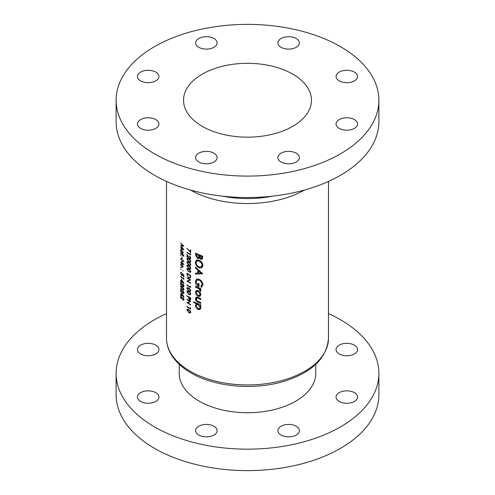 <?xml version="1.0" encoding="UTF-8"?>
<svg xmlns="http://www.w3.org/2000/svg" width="495" height="495" viewBox="0 0 495 495"><rect width="100%" height="100%" fill="white"/><g stroke="black" fill="none" stroke-linecap="round" stroke-linejoin="round"><path stroke-width="0.74" d="M190.235 312.45L188.781 312.203L187.234 310.13L188.781 310.012L190.235 311.473L190.123 312.549L190.754 312.184M187.234 310.13L188.1 309.251M190.662 298.708L189.641 299.673L189.016 297.39A80.982 46.753 0 0 0 190.235 298.108L190.612 297.928M190.235 299.419L189.641 299.673M190.235 294.228L188.781 293.987L187.234 291.914L188.781 291.79L190.235 293.25L190.123 294.327L190.754 293.962M187.234 291.914L188.1 291.035M190.235 290.856L188.781 290.608L187.234 288.536L188.781 288.418L190.235 289.878L190.123 290.955L190.754 290.59M187.234 288.536L188.1 287.657M190.235 261.614L188.781 261.366L187.234 259.293L188.781 259.176L190.235 260.63L190.123 261.713L190.754 261.348M187.234 259.293L188.1 258.415M190.235 264.986L188.781 264.738L187.234 262.666L188.781 262.548L190.235 264.008L190.123 265.085L190.754 264.72M187.234 262.666L188.1 261.787M190.235 268.358L188.781 268.117L187.234 266.044L188.781 265.92L190.235 267.38L190.123 268.463L190.754 268.092M187.234 266.044L188.1 265.165M190.235 271.736L188.781 271.489L187.234 269.416L188.781 269.299L190.235 270.753L190.123 271.835L190.754 271.47M187.234 269.416L188.1 268.538M190.662 275.715L189.82 277.701L190.618 277.243M190.643 276.953L188.731 277.534L187.419 275.659L187.327 273.846A80.982 46.753 0 0 0 190.235 275.616L190.612 275.437M213.964 426.257A10.748 6.206 0 0 0 202.251 424.908A10.748 6.206 0 0 0 195.612 430.644A10.748 6.206 0 0 0 198.761 435.031A10.748 6.206 0 0 0 210.474 436.38A10.748 6.206 0 0 0 217.113 430.644A10.748 6.206 0 0 0 213.964 426.257M155.789 392.665A10.748 6.206 0 0 0 144.07 391.322A10.748 6.206 0 0 0 137.437 397.058A10.748 6.206 0 0 0 140.586 401.445A10.748 6.206 0 0 0 152.299 402.788A10.748 6.206 0 0 0 158.938 397.058A10.748 6.206 0 0 0 155.789 392.665M155.789 345.17A10.748 6.206 0 0 0 144.07 343.821A10.748 6.206 0 0 0 137.437 349.557A10.748 6.206 0 0 0 140.586 353.944A10.748 6.206 0 0 0 152.299 355.286A10.748 6.206 0 0 0 158.938 349.557A10.748 6.206 0 0 0 155.789 345.17M354.414 345.17A10.748 6.206 0 0 0 342.701 343.821A10.748 6.206 0 0 0 336.062 349.557A10.748 6.206 0 0 0 339.211 353.944A10.748 6.206 0 0 0 350.93 355.286A10.748 6.206 0 0 0 357.563 349.557A10.748 6.206 0 0 0 354.414 345.17M354.414 392.665A10.748 6.206 0 0 0 342.701 391.322A10.748 6.206 0 0 0 336.062 397.058A10.748 6.206 0 0 0 339.211 401.445A10.748 6.206 0 0 0 350.93 402.788A10.748 6.206 0 0 0 357.563 397.058A10.748 6.206 0 0 0 354.414 392.665M296.239 426.257A10.748 6.206 0 0 0 284.526 424.908A10.748 6.206 0 0 0 277.887 430.644A10.748 6.206 0 0 0 281.036 435.031A10.748 6.206 0 0 0 292.749 436.38A10.748 6.206 0 0 0 299.388 430.644A10.748 6.206 0 0 0 296.239 426.257M179.24 364.332L179.24 373.304A68.26 39.408 0 0 0 199.231 401.173A68.26 39.408 0 0 0 273.624 409.718A68.26 39.408 0 0 0 315.76 373.304L315.76 364.332M166.518 313.57A131.385 75.853 0 0 0 116.115 373.304A131.385 75.853 0 0 0 154.595 426.944A131.385 75.853 0 0 0 297.78 443.384A131.385 75.853 0 0 0 378.885 373.304A131.385 75.853 0 0 0 340.405 319.671A131.385 75.853 0 0 0 328.482 313.57M116.115 373.304L116.115 394.762A131.385 75.853 0 0 0 154.595 448.396A131.385 75.853 0 0 0 297.78 464.842A131.385 75.853 0 0 0 378.885 394.762L378.885 373.304M354.414 119.598A10.748 6.206 0 0 0 342.701 118.256A10.748 6.206 0 0 0 336.062 123.991A10.748 6.206 0 0 0 339.211 128.378A10.748 6.206 0 0 0 350.93 129.721A10.748 6.206 0 0 0 357.563 123.991A10.748 6.206 0 0 0 354.414 119.598M354.414 72.103A10.748 6.206 0 0 0 342.701 70.754A10.748 6.206 0 0 0 336.062 76.49A10.748 6.206 0 0 0 339.211 80.877A10.748 6.206 0 0 0 350.93 82.226A10.748 6.206 0 0 0 357.563 76.49A10.748 6.206 0 0 0 354.414 72.103M296.239 38.511A10.748 6.206 0 0 0 284.526 37.168A10.748 6.206 0 0 0 277.887 42.898A10.748 6.206 0 0 0 281.036 47.291A10.748 6.206 0 0 0 292.749 48.634A10.748 6.206 0 0 0 299.388 42.898A10.748 6.206 0 0 0 296.239 38.511M213.964 38.511A10.748 6.206 0 0 0 202.251 37.168A10.748 6.206 0 0 0 195.612 42.898A10.748 6.206 0 0 0 198.761 47.291A10.748 6.206 0 0 0 210.474 48.634A10.748 6.206 0 0 0 217.113 42.898A10.748 6.206 0 0 0 213.964 38.511M155.789 72.103A10.748 6.206 0 0 0 144.07 70.754A10.748 6.206 0 0 0 137.437 76.49A10.748 6.206 0 0 0 140.586 80.877A10.748 6.206 0 0 0 152.299 82.226A10.748 6.206 0 0 0 158.938 76.49A10.748 6.206 0 0 0 155.789 72.103M155.789 119.598A10.748 6.206 0 0 0 144.07 118.256A10.748 6.206 0 0 0 137.437 123.991A10.748 6.206 0 0 0 140.586 128.378A10.748 6.206 0 0 0 152.299 129.721A10.748 6.206 0 0 0 158.938 123.991A10.748 6.206 0 0 0 155.789 119.598M213.964 153.19A10.748 6.206 0 0 0 202.251 151.841A10.748 6.206 0 0 0 195.612 157.577A10.748 6.206 0 0 0 198.761 161.964A10.748 6.206 0 0 0 210.474 163.313A10.748 6.206 0 0 0 217.113 157.577A10.748 6.206 0 0 0 213.964 153.19M296.239 153.19A10.748 6.206 0 0 0 284.526 151.841A10.748 6.206 0 0 0 277.887 157.577A10.748 6.206 0 0 0 281.036 161.964A10.748 6.206 0 0 0 292.749 163.313A10.748 6.206 0 0 0 299.388 157.577A10.748 6.206 0 0 0 296.239 153.19M292.724 74.126A63.96 36.927 0 0 0 223.022 66.126A63.96 36.927 0 0 0 183.54 100.237A63.96 36.927 0 0 0 202.276 126.349A63.96 36.927 0 0 0 271.978 134.355A63.96 36.927 0 0 0 311.46 100.237A63.96 36.927 0 0 0 292.724 74.126M116.115 100.237L116.115 121.696A131.385 75.853 0 0 0 154.595 175.329A131.385 75.853 0 0 0 297.78 191.775A131.385 75.853 0 0 0 378.885 121.696L378.885 100.237A131.385 75.853 0 0 0 340.405 46.604A131.385 75.853 0 0 0 197.22 30.158A131.385 75.853 0 0 0 116.115 100.237A131.385 75.853 0 0 0 154.595 153.877A131.385 75.853 0 0 0 297.78 170.317A131.385 75.853 0 0 0 378.885 100.237M200.067 296.307L200.883 294.587L199.986 292.137L198.099 290.571L196.175 290.534L195.445 292.168C195.531 293.968 196.416 295.354 198.099 296.319L200.036 296.332M197.313 303.373L195.445 305.347C195.562 307.16 196.453 308.54 198.124 309.48L200.029 309.48L200.883 307.748L199.825 305.396A80.982 46.753 0 0 0 200.791 305.799L200.791 304.871A80.982 46.753 180 0 1 193.718 301.634L193.718 302.563A80.982 46.753 0 0 0 196.422 303.887L195.977 303.979M196.651 279.038L195.358 281.544C195.476 283.988 196.701 285.77 199.021 286.902L199.021 283.66A80.982 46.753 180 0 1 198.204 283.301L198.204 285.621L196.144 281.977L197.016 280.114L199.052 280.158C200.828 281.061 201.818 282.447 202.022 284.309L200.791 286.481L201.409 287.434L202.888 284.662C202.678 282.237 201.391 280.418 199.027 279.217L196.41 279.161M202.888 265.456C202.616 263.062 201.317 261.286 198.99 260.123L196.397 260.054L195.358 262.263C195.519 264.726 196.744 266.576 199.027 267.826L201.725 267.832L202.888 265.456M202.69 256.163A80.982 46.753 180 0 1 195.531 253.075L195.531 255.08L197.554 258.464L198.885 258.501L199.355 257.876L200.828 259.318L202.084 259.318L202.69 256.163M202.69 273.809L195.531 267.059L195.531 267.999L197.746 270.134L197.746 273.085L195.531 273.147L195.531 274.1L202.69 273.809M200.791 288.665A80.982 46.753 180 0 1 195.531 286.327L195.531 287.255A80.982 46.753 0 0 0 197.282 288.078L198.996 288.95L200.63 291.468L200.883 290.794L200.017 289.272A80.982 46.753 0 0 0 200.791 289.587L200.791 288.665M200.791 298.578A80.982 46.753 180 0 1 198.223 297.483L196.026 297.149L195.445 298.565C195.562 300.347 196.472 301.585 198.173 302.278A80.982 46.753 0 0 0 200.791 303.392L200.791 302.464A80.982 46.753 180 0 1 198.297 301.412L197.097 300.774L196.23 298.949L197.146 298.015L198.297 298.442A80.982 46.753 0 0 0 200.791 299.5L200.791 298.578M197.895 297.346L196.602 298.089L198.13 297.446M190.266 251.856L186.869 248.131L190.662 252.741L190.662 250.043A80.982 46.753 180 0 1 190.266 249.82L190.266 251.856L190.662 251.627M190.266 254.263A80.982 46.753 180 0 1 190.235 254.244A80.982 46.753 180 0 1 186.962 252.24L186.962 252.629A80.982 46.753 0 0 0 190.235 254.64A80.982 46.753 0 0 0 190.662 254.882L190.662 254.071L190.266 253.588L190.266 254.263L190.643 254.046M190.235 258.99L190.761 258.167L190.235 256.707L189.492 256.002L190.365 257.92L190.235 258.378L189.597 258.427L186.962 254.263L186.962 257.245A80.982 46.753 0 0 0 187.327 257.48L187.327 255.439L189.628 258.842L190.445 258.916M190.235 262.22L190.761 261.41L190.235 260.017L188.774 258.78L187.172 258.328L186.869 259.046L188.774 261.756L190.427 262.146M190.235 265.592L190.761 264.782L190.235 263.389L188.774 262.152L187.172 261.707L186.869 262.418L188.774 265.134L190.427 265.524M190.235 268.971L190.761 268.154L190.235 266.768L188.774 265.524L187.172 265.079L186.869 265.79L188.774 268.507L190.427 268.896M190.235 272.343L190.761 271.532L190.235 270.14L188.774 268.903L187.172 268.451L186.869 269.169L188.774 271.879L190.427 272.269M190.662 275.461A80.982 46.753 180 0 1 190.235 275.22A80.982 46.753 180 0 1 186.962 273.215L186.962 274.57L188.731 277.93L190.235 278.079L190.662 275.461M190.662 279.96A80.982 46.753 180 0 1 190.235 279.718A80.982 46.753 180 0 1 186.962 277.714L186.962 278.103A80.982 46.753 0 0 0 189.845 279.885L186.962 281.086A80.982 46.753 0 0 0 190.235 283.097A80.982 46.753 0 0 0 190.662 283.338L190.662 282.942A80.982 46.753 180 0 1 190.235 282.701A80.982 46.753 180 0 1 187.729 281.185L190.662 279.96M190.266 286.883A80.982 46.753 180 0 1 190.235 286.865A80.982 46.753 180 0 1 186.962 284.854L186.962 285.25A80.982 46.753 0 0 0 190.235 287.255A80.982 46.753 0 0 0 190.662 287.496L190.662 286.685L190.266 286.209L190.266 286.883L190.643 286.667M190.235 291.462L190.761 290.652L190.235 289.259L188.774 288.022L187.172 287.576L186.869 288.288L188.774 291.004L190.427 291.394M190.235 294.834L190.761 294.024L190.235 292.638L188.774 291.394L187.172 290.949L186.869 291.66L188.774 294.377L190.427 294.766M190.662 297.959A80.982 46.753 180 0 1 190.235 297.718A80.982 46.753 180 0 1 186.962 295.707L186.962 296.103A80.982 46.753 0 0 0 188.638 297.161L188.694 298.627L189.641 300.069L190.6 299.784L190.662 297.959M190.235 300.211L190.6 299.784M190.662 301.56A80.982 46.753 180 0 1 190.235 301.319A80.982 46.753 180 0 1 186.962 299.308L186.962 299.704A80.982 46.753 0 0 0 189.845 301.48L186.962 302.68A80.982 46.753 0 0 0 190.235 304.691A80.982 46.753 0 0 0 190.662 304.932L190.662 304.536A80.982 46.753 180 0 1 190.235 304.295A80.982 46.753 180 0 1 187.729 302.779L190.662 301.56M190.266 308.478A80.982 46.753 180 0 1 190.235 308.459A80.982 46.753 180 0 1 186.962 306.448L186.962 306.844A80.982 46.753 0 0 0 190.235 308.849A80.982 46.753 0 0 0 190.662 309.097L190.662 308.28L190.266 307.803L190.266 308.478L190.643 308.261M190.235 313.057L190.761 312.246L190.235 310.854L188.774 309.616L187.172 309.171L186.869 309.882L188.774 312.599L190.427 312.988M190.235 258.378L189.597 258.427M183.967 255.859A80.982 46.753 180 0 1 182.989 255.129L182.989 254.566A80.982 46.753 180 0 1 182.698 254.343L182.698 254.906A80.982 46.753 180 0 1 180.663 253.267L180.663 253.657A80.982 46.753 0 0 0 182.698 255.296L182.698 255.859A80.982 46.753 0 0 0 182.989 256.082L182.989 255.519A80.982 46.753 0 0 0 183.967 256.249L183.967 255.859M182.036 257.369A80.982 46.753 180 0 1 181.708 257.103L181.708 258.792A80.982 46.753 0 0 0 182.036 259.052L182.036 257.369M182.723 267.362L183.032 266.496L182.636 264.967L181.801 263.872L180.947 263.674L180.626 264.565L181.801 267.195L182.686 267.387M183.032 270.994L182.488 270.573L183.032 270.994M181.145 269.497L180.626 269.063L181.145 269.497M183.88 278.549L183.54 278.035L183.54 278.71A80.982 46.753 180 0 1 180.663 276.433L180.663 276.829A80.982 46.753 0 0 0 183.88 279.359L183.88 278.549M182.865 284.161L183.626 285.751L182.958 286.203L180.663 281.834L180.663 284.817A80.982 46.753 0 0 0 180.984 285.083L180.984 283.041L182.983 286.617L183.695 286.754L183.967 286.023L183.125 284.012M183.923 285.578L182.958 286.203M182.865 290.912L183.626 292.502L182.958 292.947L180.663 288.585L180.663 291.561A80.982 46.753 0 0 0 180.984 291.827L180.984 289.785L182.983 293.362L183.695 293.504L183.967 292.774L183.125 290.763M183.923 292.328L182.958 292.947M182.865 297.662L183.626 299.252L182.958 299.698L180.663 295.329L180.663 298.312A80.982 46.753 0 0 0 180.984 298.578L180.984 296.536L182.983 300.112L183.695 300.248L183.967 299.524L183.125 297.507M183.923 299.079L182.958 299.698M183.967 296.944L181.387 292.551L181.387 294.636A80.982 46.753 180 0 1 180.663 294.036L180.663 294.432A80.982 46.753 0 0 0 181.387 295.026L181.387 295.534A80.982 46.753 0 0 0 181.708 295.8L181.708 295.292A80.982 46.753 0 0 0 183.967 297.025L183.967 296.944M182.24 286.487L180.848 285.918L180.588 286.605L182.24 289.47L183.676 289.983L183.967 289.266L182.24 286.487M183.967 283.443L181.387 279.056L181.387 281.135A80.982 46.753 180 0 1 180.663 280.541L180.663 280.937A80.982 46.753 0 0 0 181.387 281.531L181.387 282.039A80.982 46.753 0 0 0 181.708 282.298L181.708 281.791A80.982 46.753 0 0 0 183.967 283.524L183.967 283.443M183.88 276.996L183.88 275.195L182.24 273.5L182.408 274.595L181.702 275.096L180.904 273.327L181.467 272.429L180.848 272.33L180.588 273.036L181.69 275.48L182.457 275.678L182.674 274.36L183.54 275.251L183.54 276.742A80.982 46.753 0 0 0 183.88 276.996M180.904 273.327L181.467 272.825M182.735 274.904L181.702 275.096M181.145 267.863L180.626 267.43L181.145 267.863M180.663 258.662L180.663 259.058A80.982 46.753 0 0 0 183.169 261.057L180.663 262.041A80.982 46.753 0 0 0 183.88 264.565L183.88 264.175A80.982 46.753 180 0 1 181.331 262.195L183.88 261.193A80.982 46.753 180 0 1 180.663 258.662M181.145 255.717L180.626 255.284L181.145 255.717M182.834 252.939L183.032 252.178L181.814 249.542L180.972 249.338L180.626 250.235L181.059 251.906A80.982 46.753 180 0 1 180.663 251.578L180.663 251.974A80.982 46.753 0 0 0 182.989 253.836L182.989 253.44A80.982 46.753 180 0 1 182.55 253.1L182.711 253.044M180.663 243.033L182.958 245.687L180.663 245.433L182.952 248.942L180.663 247.525L180.663 247.921L183.88 249.87L181.226 245.941L183.88 246.139L180.663 243.033M202.659 258.26L200.828 259.318M199.931 257.542L199.355 257.876M199.782 257.177L197.554 258.464M196.323 254.622L195.531 255.08M201.83 256.757L201.496 258.415L200.84 258.396L199.671 255.872A80.982 46.753 0 0 0 201.83 256.757L202.69 256.255M202.69 256.917L201.83 257.419M200.599 255.333L199.671 255.872M198.842 255.519L198.755 256.985L198.371 257.548L197.536 257.53L196.323 254.381A80.982 46.753 0 0 0 198.842 255.519L199.763 254.987M199.677 256.453L198.755 256.985M197.208 253.867L196.323 254.381M183.967 299.543L182.983 300.112M180.984 298.126L180.663 298.312M181.708 295.348L181.387 295.534M181.708 294.841L181.387 295.026M181.708 294.445L181.387 294.636M181.708 294.896L181.708 293.591L183.113 295.991A80.982 46.753 180 0 1 181.708 294.896M183.967 292.793L182.983 293.362M180.984 291.382L180.663 291.561M181.578 286.036L180.588 286.605M183.923 288.857L182.24 289.08L180.904 286.89L182.24 286.883L183.626 289.031L183.416 289.526L183.967 289.204M180.904 286.89L181.653 286.079M183.967 286.048L182.983 286.617M180.984 284.631L180.663 284.817M181.708 281.853L181.387 282.039M181.708 281.346L181.387 281.531M181.708 280.95L181.387 281.135M181.708 281.401L181.708 280.096L183.113 282.497A80.982 46.753 180 0 1 181.708 281.401M183.868 278.524L183.54 278.71M183.88 276.544L183.54 276.742M182.067 275.257L181.69 275.48M181.467 272.528L180.588 273.036M187.283 277.918L186.962 278.103M190.247 279.731L187.729 281.185M187.413 280.826L186.962 281.086M190.185 279.687L189.845 279.885M189.102 277.714L188.731 277.93M187.648 273.661L187.327 273.846M190.266 275.944L190.266 275.635M188.02 268.5L186.869 269.169M189.121 271.681L188.774 271.879M190.711 271.124L190.365 271.322M188.02 265.128L186.869 265.79M189.121 268.309L188.774 268.507M190.711 267.746L190.365 267.944M188.02 261.756L186.869 262.418M189.121 264.93L188.774 265.134M190.711 264.373L190.365 264.571M188.02 258.378L186.869 259.046M189.121 261.558L188.774 261.756M190.711 261.001L190.365 261.199M190.711 257.722L190.365 257.92M190.761 258.186L189.628 258.842M187.327 257.029L186.962 257.245M187.283 252.444L186.962 252.629M202.721 266.601L202.096 266.366M200.166 267.164L199.027 267.826M196.305 261.719L195.358 262.263M202.022 265.153L201.106 266.935L199.027 266.898C197.245 265.964 196.286 264.534 196.144 262.616L196.96 260.97L198.996 261.051C200.784 261.923 201.793 263.291 202.022 265.153L202.814 264.695M199.832 260.568L198.996 261.051M197.258 273.104L195.531 274.1M198.563 272.615L197.746 273.085M198.39 269.763L197.746 270.134M196.138 267.653L195.531 267.999M201.069 273.023L198.563 273.11L198.563 270.845L201.069 273.023L201.682 272.671M199.188 270.487L198.563 270.845M202.845 285.293L200.791 286.481M202.814 283.852L202.022 284.309M199.887 279.675L199.052 280.158M199.021 285.145L198.204 285.621M196.298 280.999L195.358 281.544M200.791 288.826L200.017 289.272M200.791 290.262L199.949 290.751M200.673 289.971L200.042 290.336M200.036 288.35L198.996 288.95M196.41 286.747L195.531 287.255M200.753 304.858L199.825 305.396M200.877 307.89L198.124 309.48M200.791 306.956L199.473 308.564L198.118 308.552L196.23 305.706L196.763 304.586L198.186 303.769L195.445 305.347M194.578 302.068L193.718 302.563M196.763 304.586L198.099 304.654L200.042 307.389M199.015 304.128L198.099 304.654M199.089 301.752L198.173 302.278M197.691 297.266L195.445 298.565M200.877 294.711L198.099 296.319M198.155 290.602L195.445 292.168M200.042 294.234L199.442 295.41L198.093 295.391L196.23 292.545L196.738 291.456L198.093 291.499L200.042 294.234L200.797 293.801M198.891 291.035L198.093 291.499M182.16 266.991L181.801 267.195M180.966 264.367L180.626 264.565M182.742 266.267L182.463 266.947L181.801 266.799L180.904 264.794L181.158 264.107L181.801 264.268L183.008 266.112M183.521 260.927L181.331 262.195M183.484 260.896L183.169 261.057M181.059 261.812L180.663 262.041M182.036 258.607L181.708 258.792M180.978 250.031L180.626 250.235M182.742 251.955L182.457 252.673L181.807 252.518L180.904 250.482L181.17 249.789L181.814 249.938L183.008 251.8M187.283 285.064L186.962 285.25M188.02 287.626L186.869 288.288M189.121 290.8L188.774 291.004M190.711 290.243L190.365 290.441M188.02 290.998L186.869 291.66M189.121 294.178L188.774 294.377M190.711 293.615L190.365 293.813M190.643 299.494L189.641 300.069M189.016 298.442L188.694 298.627M188.966 296.969L188.638 297.161M187.283 295.917L186.962 296.103M189.35 297.198L189.016 297.39M190.266 298.93L190.266 298.126M181.857 245.576L181.226 245.941M180.984 247.735L180.663 247.921M188.02 309.22L186.869 309.882M189.121 312.394L188.774 312.599M190.711 311.838L190.365 312.036M187.283 306.659L186.962 306.844M187.283 299.518L186.962 299.704M190.247 301.325L187.729 302.779M187.413 302.42L186.962 302.68M190.185 301.282L189.845 301.48M190.235 371.256A80.982 46.753 0 0 0 278.493 381.391A80.982 46.753 0 0 0 328.482 338.196C326.966 357.792 312.494 372.067 285.058 381.026C255.018 390.604 215.133 387.226 190.977 372.896C181.257 367.284 174.308 360.502 170.119 352.558C167.737 347.923 166.537 343.134 166.518 338.196A80.982 46.753 0 0 0 190.235 371.256M222.453 196.156A77.399 44.686 0 0 0 272.547 196.156M304.413 190.061A80.982 46.753 180 0 1 190.587 190.061M199.992 255.08L198.842 255.748M187.327 274.36L186.962 274.57M189.102 269.107L188.781 269.299M189.102 265.735L188.781 265.92M189.102 262.362L188.781 262.548M189.102 258.984L188.781 259.176M198.179 287.558L197.282 288.078M199.213 297.916L198.297 298.442M189.102 288.226L188.781 288.418M189.102 291.604L188.781 291.79M189.232 297.13L188.638 297.47M189.102 309.827L188.781 310.012M328.482 338.196L328.482 181.43M166.518 338.196L166.518 181.43M201.496 258.415L202.69 257.722M198.371 257.548L199.702 256.781M183.41 299.784L183.967 299.469M183.41 293.04L183.967 292.718M183.41 286.289L183.967 285.968M181.108 272.776L181.467 272.572M190.136 258.47L190.754 258.112M201.106 266.935L202.863 265.92M196.96 260.97L198.662 259.993M197.016 280.114L198.755 279.112M199.473 308.564L200.883 307.748M199.442 295.41L200.883 294.575M196.738 291.456L198.186 290.615M182.463 266.947L183.026 266.619M181.158 264.107L181.702 263.798M182.457 252.673L183.026 252.345M181.17 249.789L181.721 249.474M190.074 299.716L190.649 299.382"/></g></svg>
